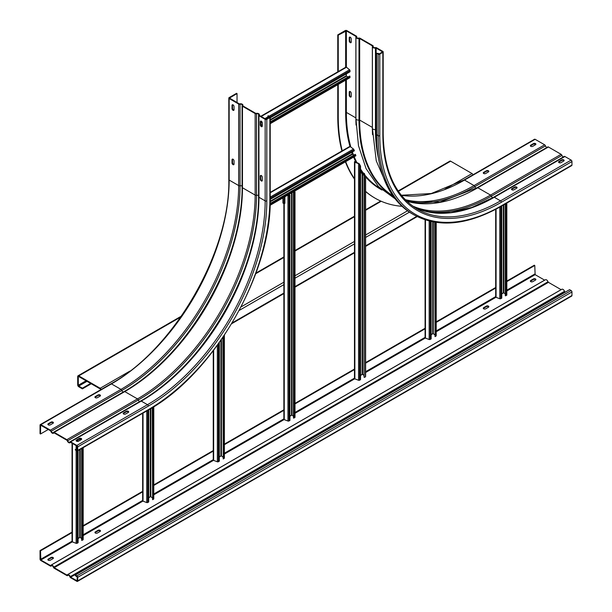 <?xml version="1.0" encoding="UTF-8"?>
<svg xmlns="http://www.w3.org/2000/svg" width="612" height="612" viewBox="0 0 612 612"><rect width="100%" height="100%" fill="white"/><g stroke="black" fill="none" stroke-linecap="round" stroke-linejoin="round"><path stroke-width="0.92" d="M376.61 53.221L378.139 54.108A1.163 0.673 0 0 0 379.784 54.108L382.844 52.341A1.163 0.673 0 0 0 383.188 51.867A1.163 0.673 0 0 0 382.844 51.393L376.625 47.797A1.331 0.765 0 0 0 375.255 47.614A1.668 0.964 180 0 1 373.55 47.384A1.668 0.964 180 0 1 373.06 46.703A1.668 0.964 180 0 1 373.152 46.397A1.331 0.765 0 0 0 373.221 46.152A1.331 0.765 0 0 0 372.83 45.609L360.147 38.288A1.331 0.765 0 0 0 358.777 38.105A1.668 0.964 180 0 1 357.071 37.867A1.668 0.964 180 0 1 356.589 37.187A1.668 0.964 180 0 1 356.674 36.881A1.331 0.765 0 0 0 356.742 36.636A1.331 0.765 0 0 0 356.352 36.093L346.836 30.6A1.163 0.673 0 0 0 345.191 30.6L337.77 34.884L338.245 35.152L346.361 30.875L355.878 36.368A0.666 0.383 180 0 1 356.039 36.758A2.333 1.346 0 0 0 355.916 37.187A2.333 1.346 0 0 0 356.605 38.143A2.333 1.346 0 0 0 358.992 38.464A0.666 0.383 180 0 1 359.68 38.556L372.356 45.877A0.666 0.383 180 0 1 372.517 46.275A2.333 1.346 0 0 0 372.394 46.703A2.333 1.346 0 0 0 373.075 47.652A2.333 1.346 0 0 0 375.47 47.981A0.666 0.383 180 0 1 376.151 48.073L382.523 51.867L379.318 53.833L376.61 53.221L376.61 134.755A173.081 99.932 -60 0 0 412.457 213.993L413.987 214.873C438.429 228.1 467.469 225.262 501.106 206.359A1.163 0.673 -120 0 0 501.35 205.823L571.96 165.064A1.163 0.673 60 0 1 571.715 165.592L501.106 206.359M349.819 91.41A1.415 0.819 -120 0 0 349.72 91.854L349.72 94.975A1.415 0.819 -120 0 0 350.722 96.711A1.415 0.819 -120 0 0 351.15 96.841M349.819 37.057A1.415 0.819 -120 0 0 349.72 37.493L349.72 40.622A1.415 0.819 -120 0 0 350.722 42.35A1.415 0.819 -120 0 0 351.15 42.488M544.642 144.807L474.032 185.574L464.516 180.073A1.163 0.673 -120 0 0 463.934 180.02L534.544 139.253A1.163 0.673 60 0 1 535.125 139.306L544.642 144.807A1.331 0.765 60 0 1 545.483 145.893A1.668 0.964 -120 0 0 546.937 147.408M483.694 172.332L486.402 170.771A1.415 0.819 180 0 1 488.407 170.771A1.415 0.819 180 0 1 488.82 171.345A1.415 0.819 180 0 1 488.407 171.926L485.698 173.487A1.415 0.819 180 0 1 483.694 173.487A1.415 0.819 180 0 1 483.281 172.905A1.415 0.819 180 0 1 483.694 172.332L483.694 172.875A1.415 0.819 0 0 0 483.365 173.181M530.772 145.151L533.473 143.59A1.415 0.819 180 0 1 535.477 143.59A1.415 0.819 180 0 1 535.89 144.164A1.415 0.819 180 0 1 535.477 144.746L532.769 146.306A1.415 0.819 180 0 1 530.772 146.306A1.415 0.819 180 0 1 530.352 145.733A1.415 0.819 180 0 1 530.772 145.151L530.772 145.694A1.415 0.819 0 0 0 530.436 146M534.773 143.912L534.773 145.151M564.065 156.626A1.331 0.765 60 0 1 564.249 156.442A1.331 0.765 60 0 1 564.914 156.511L571.134 160.099A1.163 0.673 60 0 1 571.96 161.53L571.96 165.064M547.595 147.11A1.331 0.765 60 0 1 547.771 146.934A1.331 0.765 60 0 1 548.436 146.995L561.112 154.316A1.331 0.765 60 0 1 561.961 155.41A1.668 0.964 -120 0 0 563.415 156.924M337.77 34.884L337.77 71.834M337.77 84.686L337.77 116.41A178.077 102.808 -60 0 0 341.909 150.98M374.888 198.066A178.077 102.808 -60 0 1 374.651 197.928A178.077 102.808 -60 0 1 365.609 191.518M354.478 179.132A178.077 102.808 -60 0 1 345.39 161.82M338.245 35.152L338.245 71.558M338.245 84.418L338.245 116.685A178.077 102.808 120 0 0 342.253 150.781M345.688 161.645A178.077 102.808 120 0 0 354.861 179.278M365.609 191.38A178.077 102.808 120 0 0 375.125 198.204A178.077 102.808 120 0 0 402.046 206.32M349.245 92.121A1.415 0.819 60 0 1 349.544 91.471A1.415 0.819 60 0 1 350.248 91.548A1.415 0.819 60 0 1 351.25 93.276L351.25 96.405A1.415 0.819 60 0 1 350.951 97.048A1.415 0.819 60 0 1 349.865 96.673A1.415 0.819 60 0 1 349.245 95.25L349.245 92.121L349.72 91.854M349.245 37.768A1.415 0.819 60 0 1 349.544 37.118A1.415 0.819 60 0 1 350.248 37.187A1.415 0.819 60 0 1 351.25 38.923L351.25 42.052A1.415 0.819 60 0 1 350.951 42.695A1.415 0.819 60 0 1 349.865 42.32A1.415 0.819 60 0 1 349.245 40.897L349.245 37.768L349.72 37.493M564.05 160.749A1.415 0.819 0 0 0 563.721 160.443A1.415 0.819 0 0 0 561.717 160.443L559.008 162.004A1.415 0.819 0 0 0 558.679 162.31M516.979 187.922A1.415 0.819 0 0 0 516.65 187.616A1.415 0.819 0 0 0 514.646 187.616L511.938 189.177A1.415 0.819 0 0 0 511.609 189.483M377.849 53.397A1.415 0.819 60 0 1 378.491 53.496A1.415 0.819 60 0 1 378.973 53.917M563.721 161.048L561.013 162.616A1.415 0.819 180 0 1 559.008 162.616A1.415 0.819 180 0 1 558.595 162.035A1.415 0.819 180 0 1 559.008 161.461L561.717 159.9A1.415 0.819 180 0 1 563.721 159.9A1.415 0.819 180 0 1 564.134 160.474A1.415 0.819 180 0 1 563.721 161.048M516.65 188.228L513.942 189.789A1.415 0.819 180 0 1 511.938 189.789A1.415 0.819 180 0 1 511.525 189.215A1.415 0.819 180 0 1 511.938 188.634L514.646 187.073A1.415 0.819 180 0 1 516.65 187.073A1.415 0.819 180 0 1 517.063 187.655A1.415 0.819 180 0 1 516.65 188.228M488.736 171.62A1.415 0.819 0 0 0 488.407 171.314A1.415 0.819 0 0 0 486.402 171.314L483.694 172.875M535.806 144.44A1.415 0.819 0 0 0 535.477 144.134A1.415 0.819 0 0 0 533.473 144.134L530.772 145.694M265.164 119.332A1.163 0.673 0 0 0 266.809 119.332L269.869 117.565A1.163 0.673 0 0 0 270.213 117.091A1.163 0.673 0 0 0 269.869 116.617L268.339 115.729L267.872 116.005L269.402 117.297L265.639 119.057L259.412 115.469A0.666 0.383 180 0 1 259.251 115.071A2.333 1.346 0 0 0 259.373 114.643A2.333 1.346 0 0 0 256.306 113.373A0.666 0.383 180 0 1 255.617 113.274L242.941 105.953A0.666 0.383 180 0 1 242.78 105.562A2.333 1.346 0 0 0 242.903 105.134A2.333 1.346 0 0 0 239.828 103.856A0.666 0.383 180 0 1 239.147 103.765L229.477 98.065L237.043 93.582L236.569 93.307L229.156 97.591A1.163 0.673 0 0 0 228.812 98.065A1.163 0.673 0 0 0 229.156 98.54L238.672 104.04A1.331 0.765 0 0 0 240.042 104.224A1.668 0.964 180 0 1 242.237 105.134A1.668 0.964 180 0 1 242.145 105.44A1.331 0.765 0 0 0 242.077 105.685A1.331 0.765 0 0 0 242.467 106.228L255.15 113.549A1.331 0.765 0 0 0 256.512 113.733A1.668 0.964 180 0 1 258.708 114.643A1.668 0.964 180 0 1 258.624 114.949A1.331 0.765 0 0 0 258.555 115.194A1.331 0.765 0 0 0 258.945 115.737L265.164 119.332L265.164 200.866A166.426 96.084 -60 0 1 147.484 404.693A1.163 0.673 60 0 1 148.311 406.116A167.589 96.757 -60 0 0 266.809 200.866L266.809 119.332M40.514 433.977L40.614 425.187L50.383 430.703A0.666 0.383 60 0 1 50.804 431.253A2.333 1.346 -120 0 0 52.28 433.158A2.333 1.346 -120 0 0 53.451 433.273A2.333 1.346 -120 0 0 53.757 432.952A0.666 0.383 60 0 1 54.177 432.898L66.861 440.219A0.666 0.383 60 0 1 67.282 440.762A2.333 1.346 -120 0 0 68.758 442.667A2.333 1.346 -120 0 0 69.921 442.79A2.333 1.346 -120 0 0 70.235 442.468A0.666 0.383 60 0 1 70.655 442.407L76.875 446.003L77.127 450.371L75.345 449.468L75.345 450.011L76.875 450.891A1.163 0.673 -120 0 0 77.456 450.952A1.163 0.673 -120 0 0 77.701 450.417L77.701 446.882A1.163 0.673 -120 0 0 76.875 445.459L70.655 441.864A1.331 0.765 -120 0 0 69.99 441.795A1.331 0.765 -120 0 0 69.814 441.979A1.668 0.964 60 0 1 69.592 442.208A1.668 0.964 60 0 1 68.758 442.124A1.668 0.964 60 0 1 67.703 440.762A1.331 0.765 -120 0 0 66.861 439.676L54.177 432.355A1.331 0.765 -120 0 0 53.512 432.286A1.331 0.765 -120 0 0 53.336 432.47A1.668 0.964 60 0 1 53.114 432.699A1.668 0.964 60 0 1 52.28 432.615A1.668 0.964 60 0 1 51.224 431.253A1.331 0.765 -120 0 0 50.383 430.159L40.866 424.667A1.163 0.673 -120 0 0 40.285 424.606A1.163 0.673 -120 0 0 40.04 425.141L40.04 433.701L40.514 433.977L48.279 429.494M95.35 397.693A1.415 0.819 180 0 1 94.936 397.119A1.415 0.819 180 0 1 95.35 396.538L98.058 394.977A1.415 0.819 180 0 1 100.062 394.977A1.415 0.819 180 0 1 100.475 395.551A1.415 0.819 180 0 1 100.062 396.132L97.354 397.693A1.415 0.819 180 0 1 95.35 397.693M48.279 424.873A1.415 0.819 180 0 1 47.866 424.292A1.415 0.819 180 0 1 48.279 423.718L50.987 422.15A1.415 0.819 180 0 1 52.992 422.15A1.415 0.819 180 0 1 53.405 422.731A1.415 0.819 180 0 1 52.992 423.305L50.283 424.873A1.415 0.819 180 0 1 48.279 424.873M232.04 162.914L232.04 159.793A1.415 0.819 60 0 1 232.331 159.143A1.415 0.819 60 0 1 233.042 159.212A1.415 0.819 60 0 1 234.036 160.948L234.036 164.07A1.415 0.819 60 0 1 233.746 164.72A1.415 0.819 60 0 1 233.042 164.651A1.415 0.819 60 0 1 232.04 162.914L232.506 162.647A1.415 0.819 -120 0 0 233.509 164.376A1.415 0.819 -120 0 0 233.937 164.513M232.04 108.561L232.04 105.44A1.415 0.819 60 0 1 232.331 104.79A1.415 0.819 60 0 1 233.042 104.859A1.415 0.819 60 0 1 234.036 106.595L234.036 109.716A1.415 0.819 60 0 1 233.746 110.367A1.415 0.819 60 0 1 233.042 110.298A1.415 0.819 60 0 1 232.04 108.561L232.506 108.293A1.415 0.819 -120 0 0 233.509 110.022A1.415 0.819 -120 0 0 233.937 110.16M237.043 93.582L237.043 102.548M100.391 395.826A1.415 0.819 0 0 0 98.058 395.52L95.35 397.081A1.415 0.819 0 0 0 95.021 397.387M53.321 422.999A1.415 0.819 0 0 0 50.987 422.693L48.279 424.261A1.415 0.819 0 0 0 47.95 424.567M128.635 412.128A1.415 0.819 0 0 0 128.306 411.822A1.415 0.819 0 0 0 126.302 411.822L123.593 413.391A1.415 0.819 0 0 0 123.264 413.697M81.564 439.309A1.415 0.819 0 0 0 81.228 439.003A1.415 0.819 0 0 0 79.231 439.003L76.523 440.563A1.415 0.819 0 0 0 76.194 440.869M260.85 121.031A1.415 0.819 -120 0 0 260.75 121.474L260.75 124.596A1.415 0.819 -120 0 0 261.752 126.332A1.415 0.819 -120 0 0 262.181 126.47M260.85 175.384A1.415 0.819 -120 0 0 260.75 175.828L260.75 178.949A1.415 0.819 -120 0 0 261.752 180.685A1.415 0.819 -120 0 0 262.181 180.823M232.606 159.082A1.415 0.819 -120 0 0 232.506 159.518L232.506 162.647M232.606 104.721A1.415 0.819 -120 0 0 232.506 105.165L232.506 108.293M75.345 449.468L77.227 448.382M267.872 116.005L267.872 118.177M260.284 124.871L260.284 121.742A1.415 0.819 60 0 1 260.574 121.1A1.415 0.819 60 0 1 261.278 121.168A1.415 0.819 60 0 1 262.28 122.897L262.28 126.026A1.415 0.819 60 0 1 261.99 126.669A1.415 0.819 60 0 1 261.278 126.6A1.415 0.819 60 0 1 260.284 124.871L260.75 124.596M262.28 177.25L262.28 180.379A1.415 0.819 60 0 1 261.99 181.03A1.415 0.819 60 0 1 261.278 180.953A1.415 0.819 60 0 1 260.284 179.224L260.284 176.095A1.415 0.819 60 0 1 260.574 175.453A1.415 0.819 60 0 1 261.278 175.522A1.415 0.819 60 0 1 262.28 177.25M123.593 414.003A1.415 0.819 180 0 1 123.18 413.421A1.415 0.819 180 0 1 123.593 412.848L126.302 411.279A1.415 0.819 180 0 1 128.306 411.279A1.415 0.819 180 0 1 128.719 411.861A1.415 0.819 180 0 1 128.306 412.434L125.598 414.003A1.415 0.819 180 0 1 123.593 414.003M76.523 441.176A1.415 0.819 180 0 1 76.11 440.602A1.415 0.819 180 0 1 76.523 440.02L79.231 438.46A1.415 0.819 180 0 1 81.228 438.46A1.415 0.819 180 0 1 81.648 439.034A1.415 0.819 180 0 1 81.228 439.615L78.527 441.176A1.415 0.819 180 0 1 76.523 441.176M485.698 308.83L488.407 307.262A1.415 0.819 180 0 0 488.82 306.688A1.415 0.819 180 0 0 488.407 306.107A1.415 0.819 180 0 0 486.402 306.107L483.694 307.675A1.415 0.819 180 0 0 483.281 308.249A1.415 0.819 180 0 0 483.694 308.83A1.415 0.819 180 0 0 485.698 308.83M488.736 306.956A1.415 0.819 0 0 0 488.407 306.65A1.415 0.819 0 0 0 486.402 306.65L483.694 308.219A1.415 0.819 0 0 0 483.365 308.524M40.514 550.838L40.04 550.563L40.04 559.123A1.163 0.673 -120 0 0 40.866 560.554L50.383 566.046A1.331 0.765 -120 0 0 51.048 566.115A1.331 0.765 -120 0 0 51.224 565.932A1.668 0.964 60 0 1 51.446 565.702A1.668 0.964 60 0 1 53.336 567.148A1.331 0.765 -120 0 0 54.177 568.234L66.861 575.555A1.331 0.765 -120 0 0 67.527 575.624A1.331 0.765 -120 0 0 67.703 575.441A1.668 0.964 60 0 1 67.924 575.211A1.668 0.964 60 0 1 69.814 576.657A1.331 0.765 -120 0 0 70.655 577.751L76.875 581.339A1.163 0.673 -120 0 0 77.456 581.4A1.163 0.673 -120 0 0 77.701 580.865L77.701 577.33A1.163 0.673 -120 0 0 76.875 575.907L75.345 575.02L75.345 575.571L77.227 577.062L77.127 580.826L70.655 577.208A0.666 0.383 60 0 1 70.235 576.665A2.333 1.346 -120 0 0 67.595 574.637A2.333 1.346 -120 0 0 67.282 574.959A0.666 0.383 60 0 1 66.861 575.012L54.177 567.691A0.666 0.383 60 0 1 53.757 567.148A2.333 1.346 -120 0 0 51.117 565.128A2.333 1.346 -120 0 0 50.804 565.442A0.666 0.383 60 0 1 50.383 565.503L40.866 560.011L40.514 550.838L72.048 532.631M544.68 280.166A0.666 0.383 -120 0 1 544.642 280.151L535.125 274.65L534.773 265.478L534.299 265.21L506.82 281.069M533.473 278.934A1.415 0.819 180 0 1 535.477 278.934A1.415 0.819 180 0 1 535.89 279.508A1.415 0.819 180 0 1 535.477 280.089L532.769 281.65A1.415 0.819 180 0 1 530.772 281.65A1.415 0.819 180 0 1 530.352 281.076A1.415 0.819 180 0 1 530.772 280.495L533.473 278.934L533.473 279.477L530.772 281.038A1.415 0.819 0 0 0 530.436 281.344M100.062 531.476L97.354 533.037A1.415 0.819 180 0 1 95.35 533.037A1.415 0.819 180 0 1 94.936 532.455A1.415 0.819 180 0 1 95.35 531.882L98.058 530.321A1.415 0.819 180 0 1 100.062 530.321A1.415 0.819 180 0 1 100.475 530.895A1.415 0.819 180 0 1 100.062 531.476M52.992 558.649L50.283 560.209A1.415 0.819 180 0 1 48.279 560.209A1.415 0.819 180 0 1 47.866 559.636A1.415 0.819 180 0 1 48.279 559.054L50.987 557.494A1.415 0.819 180 0 1 52.992 557.494A1.415 0.819 180 0 1 53.405 558.075A1.415 0.819 180 0 1 52.992 558.649M535.806 279.783A1.415 0.819 0 0 0 535.477 279.477A1.415 0.819 0 0 0 533.473 279.477M100.391 531.17A1.415 0.819 0 0 0 100.062 530.864A1.415 0.819 0 0 0 98.058 530.864L95.35 532.425A1.415 0.819 0 0 0 95.021 532.731M53.321 558.343A1.415 0.819 0 0 0 52.992 558.037A1.415 0.819 0 0 0 50.987 558.037L48.279 559.597A1.415 0.819 0 0 0 47.95 559.904M40.04 550.563L72.048 532.088M83.178 525.662L142.657 491.321M153.78 484.895L213.259 450.554M224.39 444.128L283.869 409.795M294.999 403.369L354.478 369.028M365.609 362.602L425.088 328.262M436.218 321.836L495.689 287.495M83.178 526.205L142.657 491.864M153.78 485.438L213.259 451.098M224.39 444.679L283.869 410.338M294.999 403.912L354.861 369.35M365.609 363.145L425.462 328.583M436.218 322.379L496.072 287.824M506.82 281.612L534.773 265.478M51.117 565.128L545.376 279.768A2.333 1.346 60 0 1 548.015 281.795A0.666 0.383 -120 0 0 548.436 282.339L561.112 289.66A0.666 0.383 -120 0 0 561.158 289.683M67.595 574.637L561.847 289.277A2.333 1.346 60 0 1 564.486 291.304A0.666 0.383 -120 0 0 564.914 291.848L565.366 292.115M75.345 575.02L569.604 289.667L571.134 290.547A1.163 0.673 60 0 1 571.96 291.978L571.96 295.512A1.163 0.673 60 0 1 571.715 296.047L77.456 581.4M77.135 576.726A1.415 0.819 180 0 1 76.523 576.519A1.415 0.819 180 0 1 76.118 576.007M100.651 389.76L100.651 389.745A0.666 0.383 60 0 0 100.177 388.926L78.757 376.564A0.666 0.383 60 0 0 78.29 376.839L78.29 385.262A0.666 0.383 60 0 0 78.757 386.073L82.406 388.184L82.406 388.865L78.757 386.753A1.499 0.864 -120 0 1 77.701 384.917L77.701 376.495A1.499 0.864 -120 0 1 78.015 375.806L181.366 316.136M398.16 190.975L449.881 161.117A1.499 0.864 60 0 1 450.631 161.185L472.043 173.556A1.499 0.864 60 0 1 472.999 174.787M101.125 389.484A1.499 0.864 -120 0 0 100.177 388.253L78.757 375.883A1.499 0.864 -120 0 0 78.015 375.806M91.234 383.762L82.406 388.865M90.645 383.426L82.406 388.184M294.869 417.04A0.834 0.482 180 0 1 294.755 417.636L293.469 417.973L293.469 192.681L294.448 192.107M293.821 418.18L293.821 192.879L294.755 192.344A0.834 0.482 0 0 0 294.869 191.74L294.357 191.288M287.173 195.435L287.961 195.725A0.834 0.482 0 0 0 289.002 195.664L289.935 195.121L289.583 194.922L288.65 195.458L287.533 195.22M293.997 191.495L294.448 191.9M289.935 195.121L289.935 420.421L289.002 420.964A0.834 0.482 180 0 1 287.961 421.025L284.251 419.633A0.834 0.482 180 0 1 283.869 419.235L283.869 203.643M293.469 416.321L291.993 415.02L289.935 415.938M270.213 199.374L354.409 150.766L353.484 149.022L350.095 146.536L349.689 146.773M270.183 201.822L352.367 154.369L351.709 152.327M352.367 154.369L354.187 154.974M270.083 205.303L355.794 155.815A0.834 0.482 60 0 0 355.893 155.716L355.243 154.362L270.144 203.498M270.129 203.911L355.595 154.568M358.571 163.656L358.571 380.259A0.834 0.482 180 0 0 359.611 380.197L360.545 379.654L360.545 166.104L359.229 163.718L354.723 161.522A0.834 0.482 0 0 0 354.861 162.264L358.571 163.656A0.834 0.482 0 0 0 359.229 163.718M358.571 380.259L354.861 378.866A0.834 0.482 180 0 1 354.478 378.468L354.478 161.866M365.471 376.273A0.834 0.482 180 0 1 365.364 376.877L365.471 176.08L364.079 173.28L364.079 377.214L364.431 173.479M360.545 171.238L362.602 174.833L364.079 175.17M355.832 162.287L355.427 161.522M364.079 375.561L362.602 374.253L360.545 375.171M364.431 377.413L365.364 376.877M219.326 342.575L219.326 461.188L218.392 461.723A0.834 0.482 180 0 1 217.352 461.792L213.642 460.4A0.834 0.482 180 0 1 213.259 459.994L213.259 350.798M222.86 457.088L221.383 455.787L219.326 456.705M224.26 457.807A0.834 0.482 180 0 1 224.145 458.403L223.212 458.946L223.212 336.983M223.212 458.946L222.86 337.503M431.154 221.498L431.154 338.895L430.221 339.43A0.834 0.482 180 0 1 429.173 339.492L425.462 338.107A0.834 0.482 180 0 1 425.088 337.702L425.088 219.83M436.081 335.506A0.834 0.482 180 0 1 435.974 336.11L435.033 336.646L435.033 222.225M434.681 334.795L433.212 333.494L431.154 334.404M435.033 336.646L434.681 222.171M148.724 409.803L148.724 501.955L147.783 502.49A0.834 0.482 180 0 1 146.742 502.559L143.032 501.167A0.834 0.482 180 0 1 142.657 500.761L142.657 413.307M152.25 497.854L150.774 496.554L148.724 497.464M153.65 498.566A0.834 0.482 180 0 1 153.543 499.17L152.602 499.713L152.602 407.47M152.602 499.713L152.25 407.684M260.804 116.272L345.948 67.113A0.834 0.482 60 0 1 346.484 67.236L349.544 69.76A0.834 0.482 60 0 1 350.01 70.694L350.01 71.772L270.213 117.848M270.213 121.918L349.659 76.056L350.01 77.341A0.834 0.482 60 0 1 349.842 77.716L270.213 123.693M346.132 74.014L346.415 76.278L348.228 76.883M350.01 76.255L270.213 122.331M262.219 122.461L260.75 123.31M83.041 539.333A0.834 0.482 180 0 1 82.934 539.937L81.641 540.274L81.641 448.535M78.114 450.57L78.114 542.714L77.173 543.257A0.834 0.482 180 0 1 76.133 543.318L72.423 541.934A0.834 0.482 180 0 1 72.048 541.528L72.048 443.21M81.641 538.621L80.172 537.313L78.114 538.231M78.114 441.344L78.114 439.646M81.993 540.472L81.993 448.328M506.69 294.739A0.834 0.482 180 0 1 506.583 295.344L505.29 295.68L505.29 203.941M501.763 205.984L501.763 298.128L500.823 298.664A0.834 0.482 180 0 1 499.782 298.733L496.072 297.34A0.834 0.482 180 0 1 495.689 296.935L495.689 209.35M505.29 294.028L503.821 292.727L501.763 293.645M505.642 295.887L505.642 203.742M292.957 179.24L281.382 185.926M284.871 196.758L284.871 203.276L284.297 203.773L283.287 203.314A1.163 0.673 180 0 1 282.943 202.832L282.943 197.867M284.404 197.033L284.297 203.773M375.47 47.981L375.47 129.507A2.333 1.346 180 0 1 373.075 129.186A2.333 1.346 180 0 1 372.394 128.237L372.394 46.703M378.553 158.745A167.459 96.681 -60 0 1 375.47 129.507A0.666 0.383 0 0 1 376.151 129.599L376.151 48.073M376.923 144.73A167.091 96.466 -60 0 1 376.151 129.599L376.61 129.866M476.763 188.106A1.668 0.964 60 0 1 475.929 188.022A1.668 0.964 60 0 1 474.874 186.66A1.331 0.765 -120 0 0 474.032 185.574A166.426 96.084 -60 0 1 405.182 199.634M401.357 195.312A166.426 96.084 120 0 0 464.516 180.073L535.125 139.306M338.245 116.685L337.77 116.41M345.658 30.875L345.658 67.282M345.658 80.134L345.658 112.401A167.589 96.757 -60 0 0 349.965 146.467M381.987 190.026A167.589 96.757 -60 0 1 365.609 176.868M364.079 175.032A167.589 96.757 -60 0 1 360.545 170.205M356.008 162.356A167.589 96.757 -60 0 1 353.606 157.077M352.558 154.431A167.589 96.757 -60 0 1 351.778 152.281M355.878 36.368L355.878 117.902L346.361 112.401L346.361 79.728M346.361 76.255L346.361 73.876M346.361 67.152L346.361 30.875M350.86 147.087A167.091 96.466 -60 0 1 346.361 112.401L345.658 112.401M355.916 117.925A0.666 0.383 0 0 0 355.878 117.902A167.091 96.466 120 0 0 356.054 125.085M393.386 196.49A167.459 96.681 -60 0 1 358.992 119.998A2.333 1.346 180 0 1 356.605 119.677A2.333 1.346 180 0 1 355.916 118.72L355.916 37.187M358.992 38.464L358.992 119.998A0.666 0.383 0 0 1 359.68 120.09L359.68 38.556M372.356 45.877L372.356 127.411L359.68 120.09A167.091 96.466 -60 0 0 392.843 195.718M372.394 127.434A0.666 0.383 0 0 0 372.356 127.411A167.091 96.466 120 0 0 372.524 134.602M382.378 51.66L382.378 52.066M378.139 54.108L378.139 135.642L376.61 134.755M501.35 205.823A171.918 99.259 120 0 1 379.784 135.642A1.163 0.673 180 0 1 378.139 135.642A173.081 99.932 120 0 0 413.987 214.873M379.784 135.642L379.784 54.108M382.844 52.341L382.844 133.875A167.589 96.757 -60 0 0 501.35 202.289L571.96 161.53M571.134 160.099L500.524 200.866A166.426 96.084 -60 0 1 417.315 209.105C395.084 195.58 383.709 170.343 383.188 133.401A1.163 0.673 180 0 1 382.844 133.875M493.234 197.622A1.668 0.964 60 0 1 492.408 197.538A1.668 0.964 60 0 1 491.352 196.177A167.168 96.512 -60 0 1 420.819 209.931M373.152 46.397L373.152 47.009M545.483 145.893L474.874 186.66A167.168 96.512 -60 0 1 406.552 200.996M356.674 36.881L356.674 37.5M406.789 201.226A166.426 96.084 120 0 0 477.827 187.762L548.436 146.995M561.112 154.316L490.51 195.083L477.827 187.762A1.331 0.765 -120 0 0 477.161 187.693A1.331 0.765 -120 0 0 476.985 187.876M561.961 155.41L491.352 196.177A1.331 0.765 -120 0 0 490.51 195.083A166.426 96.084 -60 0 1 412.473 205.961M414.27 207.216A166.426 96.084 120 0 0 494.305 197.271L564.914 156.511M501.35 202.289A1.163 0.673 -120 0 0 500.524 200.866L494.305 197.271A1.331 0.765 -120 0 0 493.639 197.209A1.331 0.765 -120 0 0 493.456 197.393M559.008 162.004L559.008 161.461M561.717 159.9L561.717 160.443M511.938 189.177L511.938 188.634M514.646 187.073L514.646 187.616M380.389 188.557A167.091 96.466 -60 0 1 365.601 175.919M364.079 174.022A167.091 96.466 -60 0 1 360.545 169.019M356.934 162.7A167.091 96.466 -60 0 1 354.203 156.733M353.399 154.714A167.091 96.466 -60 0 1 352.39 151.937M486.402 170.771L486.402 171.314M533.473 143.59L533.473 144.134M349.72 94.975L349.245 95.25M349.72 40.622L349.245 40.897M266.809 200.866A1.163 0.673 180 0 1 265.164 200.866L258.945 197.271L258.945 115.737M77.701 446.882L148.311 406.116M70.655 441.864L141.265 401.097L147.484 404.693L76.875 445.459M40.866 424.667L111.476 383.9L120.992 389.393L50.383 430.159M238.672 104.04L238.672 185.566L229.156 180.073L229.156 98.54M242.077 186.255A1.668 0.964 0 0 0 241.748 185.987A1.668 0.964 0 0 0 240.042 185.75A1.331 0.765 180 0 1 238.672 185.566A166.426 96.084 -60 0 1 120.992 389.393A1.331 0.765 60 0 1 121.834 390.487A1.668 0.964 -120 0 0 122.89 391.848A1.668 0.964 -120 0 0 123.295 392.001M111.476 383.9A166.426 96.084 120 0 0 229.156 180.073A1.163 0.673 180 0 1 228.812 179.599C230.472 251.31 173.816 349.429 110.894 383.846A1.163 0.673 60 0 1 111.476 383.9M229.622 98.272L229.622 97.859M232.04 159.793L232.506 159.518M232.04 105.44L232.506 105.165M269.869 117.565L269.869 199.099A1.163 0.673 180 0 0 270.213 198.625C271.866 273.128 213.412 374.368 148.066 410.185L77.456 450.952M148.066 410.185A1.163 0.673 60 0 0 148.311 409.65A171.918 99.259 120 0 0 269.869 199.099M148.311 409.65L77.701 450.417M269.402 116.884L269.402 117.297M260.284 121.742L260.75 121.474M140.416 401.22A1.331 0.765 60 0 1 140.599 401.036A1.331 0.765 60 0 1 141.265 401.097A166.426 96.084 120 0 0 258.945 197.271A1.331 0.765 180 0 1 258.555 196.727A1.331 0.765 180 0 1 258.624 196.483M258.555 195.771A1.668 0.964 0 0 0 258.218 195.496A1.668 0.964 0 0 0 256.512 195.266A167.168 96.512 -60 0 1 138.312 399.996A1.668 0.964 -120 0 0 139.368 401.365A1.668 0.964 -120 0 0 139.766 401.51M258.624 196.972A167.168 96.512 -60 0 1 140.844 400.967M67.703 440.762L138.312 399.996A1.331 0.765 60 0 0 137.47 398.909L66.861 439.676M54.177 432.355L124.787 391.588L137.47 398.909A166.426 96.084 -60 0 0 255.15 195.083L242.467 187.762L242.467 106.228M123.945 391.703A1.331 0.765 60 0 1 124.121 391.519A1.331 0.765 60 0 1 124.787 391.588A166.426 96.084 120 0 0 242.467 187.762A1.331 0.765 180 0 1 242.077 187.218A1.331 0.765 180 0 1 242.145 186.974M240.042 104.224L240.042 185.75A167.168 96.512 -60 0 1 121.834 390.487L51.224 431.253M242.145 187.463A167.168 96.512 -60 0 1 124.366 391.458M255.15 113.549L255.15 195.083A1.331 0.765 180 0 0 256.512 195.266L256.512 113.733M123.593 413.391L123.593 412.848M126.302 411.279L126.302 411.822M76.523 440.563L76.523 440.02M79.231 438.46L79.231 439.003M260.75 178.949L260.284 179.224M260.284 176.095L260.75 175.828M95.35 397.081L95.35 396.538M98.058 394.977L98.058 395.52M48.279 424.261L48.279 423.718M50.987 422.15L50.987 422.693M40.866 560.011L72.285 541.865M78.114 538.506L80.172 537.313M83.178 535.584L142.902 501.098M148.724 497.74L150.774 496.554M153.78 494.817L213.504 460.339M219.326 456.973L221.383 455.787M224.39 454.05L284.113 419.572M289.935 416.206L291.993 415.02M294.999 413.284L354.723 378.805M360.545 375.447L362.602 374.253M365.609 372.524L425.332 338.038M431.154 334.68L433.212 333.494M436.218 331.758L495.934 297.279M501.763 293.913L503.821 292.727M506.82 290.991L535.125 274.65M544.642 280.151L50.383 565.503M51.224 565.932L51.76 565.626M534.773 274.038L506.82 290.172M496.072 296.384L436.218 330.939M425.462 337.151L365.609 371.706M354.861 377.91L294.999 412.473M283.869 418.899L224.39 453.24M213.259 459.658L153.78 493.999M142.657 500.425L83.178 534.766M72.048 541.192L40.514 559.399M53.757 567.148L548.015 281.795M54.177 567.691L548.436 282.339M67.703 575.441L68.23 575.135M561.112 289.66L66.861 575.012M70.235 576.665L564.486 291.304M70.655 577.208L564.914 291.848M571.96 295.512L77.701 580.865M77.701 577.33L571.96 291.978M571.134 290.547L76.875 575.907M530.772 281.038L530.772 280.495M95.35 532.425L95.35 531.882M98.058 530.321L98.058 530.864M48.279 559.597L48.279 559.054M50.987 557.494L50.987 558.037M483.694 308.219L483.694 307.675M486.402 306.107L486.402 306.65M416.726 216.365L365.609 245.879M354.478 252.305L294.999 286.638M283.869 293.072L232.155 322.922M239.231 310.414L283.869 284.641M294.999 278.215L354.478 243.874M365.609 237.448L409.459 212.135M472.043 173.556L444.955 189.192M407.531 210.803L365.609 235.008M354.478 241.434L294.999 275.767M283.869 282.193L241.082 306.903M129.882 371.102L100.177 388.253M78.757 375.883L180.77 316.985M255.694 273.732L283.869 257.468M294.999 251.042L354.478 216.702M365.609 210.276L381.207 201.264M398.404 191.342L450.631 161.185M78.29 376.839L78.757 376.564M86.055 380.779L78.29 385.262M78.757 386.073L86.996 381.322M294.755 192.344L294.755 417.636M284.251 419.633L284.251 203.796M287.961 195.725L287.961 421.025M289.002 420.964L289.002 195.664M291.526 192.918L291.526 415.02M292.039 415.051L292.039 192.619M270.213 192.811L350.225 146.62M352.084 153.941L270.19 201.218M270.213 198.296L354.118 149.848M353.484 149.022L270.213 197.095M355.878 155.479L270.091 205.012M359.611 380.197L359.611 164.33M354.861 378.866L354.861 162.264M362.128 174.252L362.128 374.253M362.648 374.292L362.648 174.856M213.642 460.4L213.642 350.301M217.352 345.329L217.352 461.792M218.392 461.723L218.392 343.883M220.917 340.326L220.917 455.787M221.429 455.818L221.429 339.584M224.145 335.59L224.145 458.403M429.173 221.024L429.173 339.492M430.221 339.43L430.221 221.284M425.462 338.107L425.462 219.953M435.974 222.37L435.974 336.11M432.738 221.827L432.738 333.494M433.25 333.525L433.25 221.919M143.032 501.167L143.032 413.092M146.742 410.95L146.742 502.559M147.783 502.49L147.783 410.346M150.307 408.87L150.307 496.554M150.82 496.584L150.82 408.556M153.543 406.881L153.543 499.17M260.75 122.224L261.791 121.627M266.105 119.133L267.872 118.116M270.114 116.823L350.01 70.694M349.544 69.76L269.135 116.188M267.872 116.915L264.897 118.636M350.01 77.341L270.213 123.41M261.041 125.575L262.28 124.856M270.213 120.273L346.415 76.278M346.132 75.85L270.213 119.677M262.28 124.259L260.834 125.093M261.179 116.487L346.484 67.236M82.934 447.793L82.934 539.937M72.423 541.934L72.423 443.432M76.133 445.574L76.133 449.009M76.133 450.463L76.133 543.318M77.173 543.257L77.173 450.998M77.173 448.412L77.173 446.362M77.173 441.39L77.173 440.189M79.698 438.819L79.698 440.495M79.698 449.652L79.698 537.313M80.218 537.344L80.218 449.361M80.218 440.196L80.218 438.766M506.583 203.199L506.583 295.344M496.072 297.34L496.072 209.143M499.782 207.116L499.782 298.733M500.823 298.664L500.823 206.519M503.347 205.066L503.347 292.727M503.867 292.758L503.867 204.768M283.287 203.314L283.287 197.676M284.871 203.276L284.404 203.544M387.664 187.073L376.258 160.826L372.394 128.237M401.304 195.251L431.253 193.53L463.934 180.02M374.651 197.928L375.125 198.204M395.145 198.839L378.468 186.637L366.075 168.621L358.479 145.648L355.916 118.72M383.188 133.401L383.188 51.867M373.221 47.109L373.221 46.152M356.742 37.6L356.742 36.636M406.751 201.187L439.921 202.197L477.161 187.693L547.771 146.934M414.263 207.208L431.445 212.494L450.86 212.586L471.837 207.437L493.639 197.209L564.249 156.442M110.894 383.846L40.285 424.606M228.812 98.065L228.812 179.599M54.139 432.875L53.451 433.273M70.617 442.384L69.921 442.79M259.373 115.446L259.373 114.643M242.903 105.93L242.903 105.134M270.213 117.091L270.213 198.625M258.555 115.194L258.555 196.727C260.245 268.454 203.436 366.703 140.599 401.036L69.99 441.795M242.077 105.685L242.077 187.218C243.767 258.937 186.966 357.194 124.121 391.519L53.512 432.286M51.882 565.633L51.048 566.115M68.353 575.142L67.527 575.624M231.696 323.694L283.869 293.576M294.999 287.15L354.478 252.81M365.609 246.384L417.2 216.594M255.931 273.09L283.869 256.956M294.999 250.53L354.478 216.189M365.609 209.771L380.71 201.05M294.999 192L294.999 417.3M349.735 146.459L270.213 192.375M365.609 175.95L365.609 376.533M224.39 335.223L224.39 458.067M436.218 222.401L436.218 335.766M153.78 406.728L153.78 498.834M83.178 447.647L83.178 539.593M506.82 203.062L506.82 295.007"/></g></svg>
